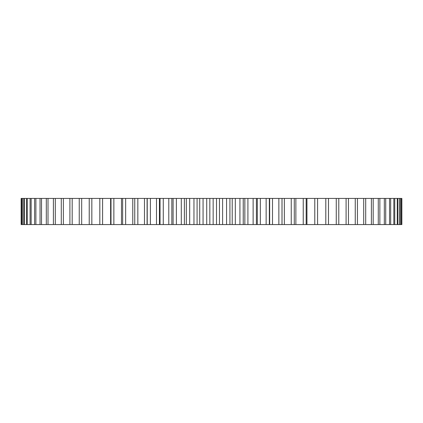 <?xml version="1.0" encoding="UTF-8"?>
<svg xmlns="http://www.w3.org/2000/svg" width="423" height="423" viewBox="0 0 423 423"><rect width="100%" height="100%" fill="white"/><g stroke="black" fill="none" stroke-linecap="round" stroke-linejoin="round"><path stroke-width="0.63" d="M317.557 198.424L401.85 198.424L401.85 224.576L317.557 224.576M317.594 198.424L99.833 198.424L99.833 224.576L317.594 224.576L317.594 198.424M100.277 198.424L21.15 198.424L21.15 224.576L100.277 224.576M401.496 198.424L401.496 224.576M401.258 198.424L401.258 224.576M400.19 198.424L400.19 224.576M399.719 198.424L399.719 224.576M397.948 198.424L397.948 224.576M397.245 198.424L397.245 224.576M394.775 198.424L394.775 224.576M393.839 198.424L393.839 224.576M390.693 198.424L390.693 224.576M389.53 198.424L389.53 224.576M385.713 198.424L385.713 224.576M384.333 198.424L384.333 224.576M379.87 198.424L379.87 224.576M378.273 198.424L378.273 224.576M373.186 198.424L373.186 224.576M371.383 198.424L371.383 224.576M365.694 198.424L365.694 224.576M363.701 198.424L363.701 224.576M357.435 198.424L357.435 224.576M355.257 198.424L355.257 224.576M348.452 198.424L348.452 224.576M346.093 198.424L346.093 224.576M338.781 198.424L338.781 224.576M336.264 198.424L336.264 224.576M328.481 198.424L328.481 224.576M325.81 198.424L325.81 224.576M314.786 198.424L314.786 224.576M306.95 198.424L306.95 224.576M306.178 198.424L306.178 224.576M303.249 198.424L303.249 224.576M295.867 198.424L295.867 224.576M294.292 198.424L294.292 224.576M291.251 198.424L291.251 224.576M284.367 198.424L284.367 224.576M281.993 198.424L281.993 224.576M278.863 198.424L278.863 224.576M272.502 198.424L272.502 224.576M269.345 198.424L269.345 224.576M266.136 198.424L266.136 224.576M260.33 198.424L260.33 224.576M257.311 198.424L257.311 224.576M256.407 198.424L256.407 224.576M253.134 198.424L253.134 224.576M247.915 198.424L247.915 224.576M244.848 198.424L244.848 224.576M243.241 198.424L243.241 224.576M239.926 198.424L239.926 224.576M235.32 198.424L235.32 224.576M232.222 198.424L232.222 224.576M229.922 198.424L229.922 224.576M226.575 198.424L226.575 224.576M222.609 198.424L222.609 224.576M219.484 198.424L219.484 224.576M216.513 198.424L216.513 224.576M213.15 198.424L213.15 224.576M209.84 198.424L209.84 224.576M206.715 198.424L206.715 224.576M203.072 198.424L203.072 224.576M199.719 198.424L199.719 224.576M197.081 198.424L197.081 224.576M193.961 198.424L193.961 224.576M189.678 198.424L189.678 224.576M186.342 198.424L186.342 224.576M184.391 198.424L184.391 224.576M181.303 198.424L181.303 224.576M176.391 198.424L176.391 224.576M173.092 198.424L173.092 224.576M171.833 198.424L171.833 224.576M168.788 198.424L168.788 224.576M163.278 198.424L163.278 224.576M160.031 198.424L160.031 224.576M156.489 198.424L156.489 224.576M150.403 198.424L150.403 224.576M147.23 198.424L147.23 224.576M144.465 198.424L144.465 224.576M137.835 198.424L137.835 224.576M134.752 198.424L134.752 224.576M132.774 198.424L132.774 224.576M125.636 198.424L125.636 224.576M122.649 198.424L122.649 224.576M121.475 198.424L121.475 224.576M113.861 198.424L113.861 224.576M110.99 198.424L110.99 224.576M110.625 198.424L110.625 224.576M102.578 198.424L102.578 224.576M91.828 198.424L91.828 224.576M89.237 198.424L89.237 224.576M81.681 198.424L81.681 224.576M79.244 198.424L79.244 224.576M72.18 198.424L72.18 224.576M69.911 198.424L69.911 224.576M63.371 198.424L63.371 224.576M61.282 198.424L61.282 224.576M55.302 198.424L55.302 224.576M53.404 198.424L53.404 224.576M48.011 198.424L48.011 224.576M46.313 198.424L46.313 224.576M41.528 198.424L41.528 224.576M40.042 198.424L40.042 224.576M35.897 198.424L35.897 224.576M34.628 198.424L34.628 224.576M31.143 198.424L31.143 224.576M30.091 198.424L30.091 224.576M27.284 198.424L27.284 224.576M26.464 198.424L26.464 224.576M24.344 198.424L24.344 224.576M23.751 198.424L23.751 224.576M22.334 198.424L22.334 224.576M21.98 198.424L21.98 224.576M21.266 198.424L21.266 224.576M282.019 224.576L282.019 198.424M269.668 224.576L269.668 198.424M159.45 224.576L159.45 198.424M147.098 224.576L147.098 198.424"/></g></svg>
